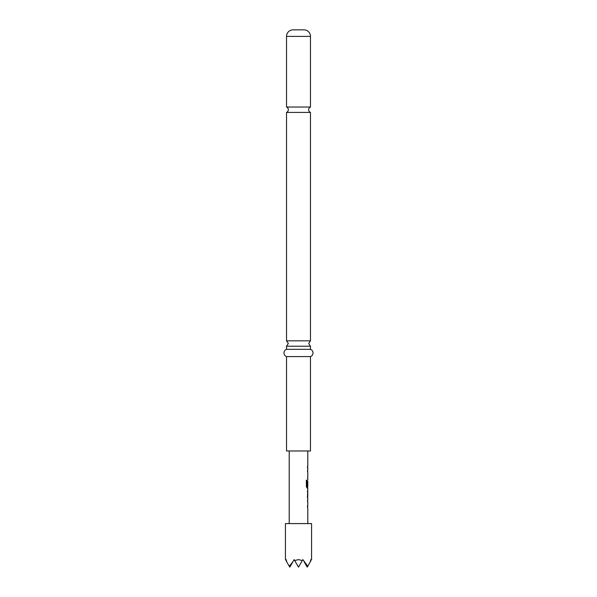 <?xml version="1.0" encoding="UTF-8"?>
<svg xmlns="http://www.w3.org/2000/svg" width="597" height="597" viewBox="0 0 597 597"><rect width="100%" height="100%" fill="white"/><g stroke="black" fill="none" stroke-linecap="round" stroke-linejoin="round"><path stroke-width="0.9" d="M286.523 107.027A2.903 2.903 0 0 1 286.523 112.408L310.477 112.408A2.903 2.903 0 0 1 310.477 107.027L286.523 107.027L286.523 36.387A6.537 6.537 0 0 1 293.052 29.85L303.948 29.85L293.052 29.85M286.523 349.327L286.523 346.208L310.477 346.208L310.477 349.327L286.523 349.327A3.866 3.866 0 0 0 286.523 356.588L286.523 450.974L310.477 450.974L310.477 356.588L286.523 356.588M311.567 559.605L311.567 523.584L285.433 523.584L285.433 559.605M286.709 561.814L285.993 560.576C285.247 559.285 285.247 559.285 285.993 560.576L286.179 559.605L286.709 561.814L289.784 567.15L294.142 559.605L294.709 560.576L298.5 559.605L302.291 560.576L302.858 559.605L307.739 566.232L310.291 561.814L310.821 559.605L311.007 560.576C311.753 559.285 311.753 559.285 311.007 560.576L310.291 561.814M303.948 29.85A6.537 6.537 0 0 1 310.477 36.387L310.477 107.027M310.477 112.408L310.477 340.827L286.523 340.827L288.336 343.514L286.523 346.208M310.477 349.327A3.866 3.866 0 0 1 310.477 356.588M286.523 112.408L286.523 340.827M307.455 501.204L307.649 499.846M307.649 507.704L307.455 506.338M307.462 497.958L307.731 489.771M307.321 491.294L307.753 491.294L307.753 496.428L307.321 496.428L307.739 496.331M307.649 487.883L307.03 488.04L306.373 486.622L306.373 480.219L307.074 480.219L307.074 486.249L307.753 486.354M307.739 481.324L307.455 485.652L307.649 481.219M307.455 471.473L307.649 470.108M307.649 477.973L307.753 476.607M307.462 468.22L307.462 466.697M304.134 561.814L307.216 567.15L307.739 566.232M294.709 560.576L298.5 567.15L302.291 560.576M289.261 566.232L292.866 561.814M306.246 480.219L306.94 480.219L307.112 486.354M307.597 481.324L307.739 485.652M307.597 491.398L307.597 496.331M307.321 506.338L307.753 506.338M310.477 36.387L286.523 36.387M310.477 346.208L308.664 343.514L310.477 340.827M307.791 450.974L307.791 466.697M307.791 468.22L307.791 469.951M307.791 471.473L307.791 476.607M307.791 478.13L307.791 479.861M307.791 481.219L307.791 486.354M307.791 488.04L307.791 489.771M307.791 491.294L307.791 496.428M307.791 497.958L307.791 499.682M307.791 501.204L307.791 506.338M307.791 507.868L307.791 523.584M289.209 450.974L289.209 523.584M307.649 466.697L307.649 468.22M307.649 469.951L307.649 471.473M307.649 476.607L307.649 478.13M307.649 486.354L307.649 488.04M307.649 489.921L307.649 491.294M307.649 496.428L307.649 497.801M307.649 499.682L307.649 501.204M307.649 506.338L307.649 507.868"/></g></svg>
